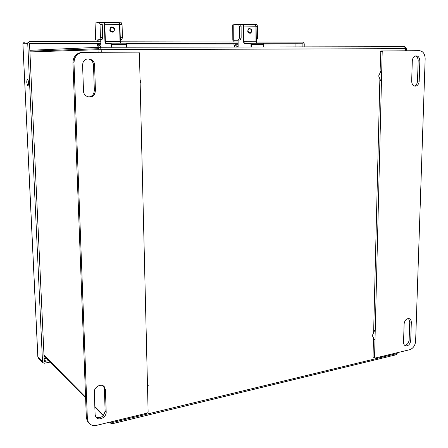 <?xml version="1.0" encoding="UTF-8"?>
<svg xmlns="http://www.w3.org/2000/svg" width="448" height="448" viewBox="0 0 448 448"><rect width="100%" height="100%" fill="white"/><g stroke="black" fill="none" stroke-linecap="round" stroke-linejoin="round"><path stroke-width="0.67" d="M140.078 80.153L140.969 81.754L140.157 83.401M147.459 384.479L148.288 385.728L147.526 387.335M374.394 339.746L372.327 335.591L374.623 330.462M380.817 81.071L378.655 75.958L381.074 70.722M408.548 318.539L409.73 321.754L409.142 339.853C408.688 343.151 407.176 344.96 404.617 345.274M415.402 55.95C417.2 56.678 418.118 58.313 418.158 60.861L417.508 81.038C417.34 83.334 416.45 84.946 414.831 85.865L414.249 86.083M373.492 337.938L373.027 356.882L374.718 358.025M382.726 50.876L382.2 51.548L374.556 357.616L375.026 358.086L409.713 349.709C413.179 348.443 415.15 345.587 415.632 341.152L425.158 58.772C424.967 53.861 423.063 51.167 419.434 50.691L380.85 50.971L380.022 73.002M379.876 78.848L373.621 332.696M404.113 323.966C404.589 320.6 406.118 318.797 408.71 318.55C410.402 318.858 411.27 320.135 411.314 322.381L410.721 340.519C410.2 344.002 408.604 345.806 405.927 345.929C404.376 345.554 403.581 344.31 403.547 342.205L404.113 323.966M411.667 81.306L412.3 60.962C412.446 58.761 413.274 57.182 414.775 56.224C417.777 55.283 419.474 56.829 419.854 60.861L419.194 81.088C419.026 83.39 418.135 85.002 416.517 85.926C413.633 86.694 412.014 85.154 411.667 81.306M87.858 58.828C91.213 59.438 93.089 61.538 93.492 65.128L94.343 90.468L93.811 93.313C92.686 95.654 90.877 96.869 88.39 96.964M103.421 385.969L104.378 388.763L105.123 410.889C103.897 416.59 100.817 418.634 95.883 417.021M82.27 52.41C77.79 52.702 74.805 55.087 73.31 59.567L72.94 62.815L86.346 417.519L87.242 420.918L88.777 422.839M95.435 90.563L94.903 93.414C92.686 99.355 83.457 97.384 83.507 90.91L82.589 65.296L82.891 63.022C84.666 56.426 94.685 58.302 94.584 65.139L95.435 90.563L94.343 90.468M105.431 389.749L106.176 411.93C106.641 417.446 98.286 421.478 95.794 416.886L95.11 414.529L94.31 392.196C93.873 386.994 101.36 382.934 104.294 386.736L105.431 389.749L104.378 388.763M87.242 420.918L88.25 422.005C90.065 424.973 92.854 426.087 96.617 425.342L147.482 413.056L148.131 412.21L139.418 52.898L138.678 52.108L83.334 52.382C78.848 52.674 75.852 55.065 74.351 59.562L73.982 62.821L72.94 62.815M88.25 422.005L87.354 418.6L73.982 62.821M44.234 360.455L47.998 359.727M46.547 358.26L44.156 358.725M251.619 29.859C251.558 33.488 250.27 34.199 247.755 31.993C247.89 28.274 249.161 27.53 251.574 29.758L250.734 32.749L251.574 29.758M256.855 43.277L249.614 43.288M256.105 40.068L256.682 40.04L256.105 40.04M238.437 24.422L240.414 24.478L241.108 26.146L239.254 26.118L239.305 38.186L241.153 38.198L240.268 39.99L233.99 40.303M241.108 26.146L241.153 38.198M234.926 41.994L234.914 40.258L238.073 40.27L234.909 40.23L240.268 39.99M255.511 24.657L256.889 24.707L257.594 26.354L257.594 38.265L256.682 40.04M233.201 24.959L232.742 24.858L233.201 24.808L233.279 40.208M238.42 39.984L239.305 38.186M239.254 26.118L238.56 24.45L233.201 24.808M234.97 47.068L234.192 45.993L235.127 44.884L237.026 46.362L238.101 46.362M235.127 44.884L234.937 44.246L238.09 44.246M234.937 44.246L234.931 43.781M234.914 40.258L233.834 40.309L233.839 41.989M233.85 43.798L234.192 45.993M248.786 32.67C251.378 32.816 251.983 31.567 250.589 28.924C247.99 28.773 247.391 30.022 248.786 32.67M114.436 28.459C114.475 32.441 112.946 33.219 109.855 30.794C109.9 26.718 111.412 25.906 114.38 28.347L114.117 31.063L114.38 28.347M110.174 27.955C109.76 31.483 111.076 32.519 114.117 31.063M119.42 43.17L111.362 43.165M120.17 39.721L121.744 39.631L120.165 39.626M99.327 22.484L101.657 22.551L102.256 24.377L100.022 24.349L100.447 37.587L102.67 37.598L102.032 39.57L97.39 39.917M102.256 24.377L102.67 37.598M98.174 41.765L98.112 39.872L100.733 39.878L97.899 39.827L102.032 39.57M120.142 38.819L120.254 37.677L122.422 37.682L121.744 39.631M119.885 24.601L119.196 22.764L121.447 22.826L122.063 24.629L119.885 24.601L120.254 37.677M122.063 24.629L122.422 37.682M95.038 23.038L95.788 39.816M99.814 39.564L100.447 37.587M100.022 24.349L99.422 22.518L95.234 22.938M99.064 47.6L97.726 46.144L98.426 44.929L100.946 46.553M98.426 44.929L98.252 44.234L100.873 44.234M98.252 44.234L98.235 43.725M98.112 39.872L97.261 39.922L97.322 41.765M97.39 43.73L97.726 46.144M111.194 31.539C114.313 31.702 115.002 30.335 113.249 27.434C110.118 27.266 109.435 28.633 111.194 31.539M304.209 46.939L304.242 43.764L302.921 42.106L256.116 42.028M238.078 42L120.232 41.804M100.794 41.77L29.439 41.653L27.709 42.907L42.51 361.833L42.75 362.606L44.369 363.227L50.305 362.062M302.882 46.939L302.91 43.758L263.794 43.999M233.85 43.988L126.448 43.96M97.395 43.954L29.54 43.932M302.91 43.758L263.71 43.742M238.09 43.73L126.37 43.68M100.856 43.669L29.523 43.635L44.285 361.491L48.86 360.601M97.39 43.809L100.856 43.719M233.85 43.859L238.09 43.781M26.768 82.555C26.746 80.489 27.042 79.514 27.647 79.638C28.795 80.22 28.784 86.486 27.647 85.607L26.768 82.555M295.047 46.956L295.07 44.005M411.314 322.381L409.73 321.754M409.142 339.853L410.721 340.519M417.508 81.038L419.194 81.088M418.158 60.861L419.854 60.861M374.556 357.616L373.027 356.882M380.548 51.576L382.2 51.548M93.492 65.128L94.584 65.139M106.176 411.93L105.123 410.889M87.354 418.6L86.346 417.519M263.799 44.419L263.57 43.669M263.799 47.012L263.838 44.419L263.178 43.282M242.9 24.343L255.265 24.545L255.97 26.202L255.982 41.765L256.368 43.176L256.06 26.219L255.73 25.038M245.689 43.467L250.902 43.271L251.39 44.419L263.715 44.419L263.71 47.012M240.755 24.769L243.023 24.377L243.723 26.046L256.06 26.219M242.57 24.634L243.326 26.057L243.723 26.046L243.774 41.742L256.071 41.77M250.796 43.249L263.088 43.26M246.562 43.439L244.49 43.439L244.434 43.764L250.527 43.546L250.986 44.425L251.39 44.419L251.395 47.034M240.498 24.517L242.782 24.349M250.527 43.546L244.552 43.512L243.774 41.742L243.376 41.748L244.434 43.764M263.838 47.012L263.838 44.419C263.642 43.462 263.435 43.081 263.222 43.282L250.774 43.249M250.986 44.425L250.992 47.034M238.134 47.062L238.106 40.085M243.326 26.057L243.376 41.748M256.105 38.259L257.594 38.265M257.594 26.354L256.099 26.337M237.026 46.362L236.432 47.062M126.56 47.27L126.129 43.478M120.534 43.17L119.722 24.472L119.23 22.971M108.287 43.383L105.846 43.702L110.645 43.467L110.936 43.142L125.882 43.176C126.146 42.98 126.347 43.394 126.504 44.425L125.776 43.154L110.953 43.142M126.577 47.27L126.482 44.43M110.908 43.142L105.902 43.501L111.042 43.165L111.462 44.425L126.314 44.425L126.392 47.27M104.121 22.4L118.894 22.641M118.765 22.607L119.739 24.466L120.198 41.524M101.959 22.921L104.222 22.434L104.826 24.265L119.554 24.455L120.03 41.518L120.585 43.17M103.768 22.719L104.406 24.276L104.826 24.265L105.358 41.49L120.03 41.518L120.462 43.17M110.645 43.467L111.042 44.43L111.462 44.425L111.546 47.298M101.78 22.652L103.986 22.411M108.982 43.35L105.98 43.344L105.358 41.49L104.944 41.496L105.846 43.702M111.042 44.43L111.126 47.298M100.985 47.32L100.744 39.648M104.406 24.276L104.944 41.496M100.57 46.553L100.162 47.253M27.608 43.641L22.921 43.938L37.878 357.028L42.51 361.833M27.709 42.907L23.022 43.221L22.882 43.943L23.022 43.221L24.724 41.989M38.478 358.159L37.839 356.983L22.882 43.954M42.75 362.606L38.119 357.79L37.828 356.726M43.988 355.135L85.574 397.141M94.819 406.476L103.544 415.285M98.112 52.31L98.028 49.706L29.91 51.957M100.234 47.253L404.432 46.693L405.714 48.642L101.181 49.666L101.265 52.293M29.831 50.294L100.055 47.258M113.064 421.372L113.092 422.33L396.648 353.651L396.676 352.856M405.653 50.758L405.714 48.642L406.308 48.647L404.757 46.749L100.212 47.253L98.185 48.726L98.028 49.706L101.181 49.666L100.43 47.32L98.185 48.726L29.876 51.178M397.236 352.722L395.595 354.9L112.868 423.59M110.174 422.066L110.695 423.203M109.715 422.178L110.477 422.946L112.47 423.685L113.092 422.33L110.253 422.05M404.813 345.442L405.927 345.929M414.831 85.865L416.517 85.926M380.85 50.971L382.502 50.943M93.811 93.313L94.903 93.414M103.645 386.126L104.294 386.736M73.31 59.567L74.351 59.562M240.548 24.55L255.265 24.545L256.099 26.208L256.11 41.77L256.463 43.182M238.073 40.085L238.101 47.062M232.742 24.858L232.826 40.236M240.414 24.478L238.56 24.45M256.889 24.707L255.55 24.685M101.858 22.747L104.222 22.434L118.938 22.641C119.19 22.294 119.459 22.904 119.739 24.466M100.727 39.648L100.974 47.32M95.038 22.966L95.592 39.827M101.657 22.551L99.422 22.518M121.447 22.826L119.274 22.792M27.647 85.607L27.983 85.602M406.308 48.647L406.246 50.758M44.016 355.701L85.602 397.779M94.842 407.131L103.247 415.632M396.284 354.682L397.202 353.382"/></g></svg>
